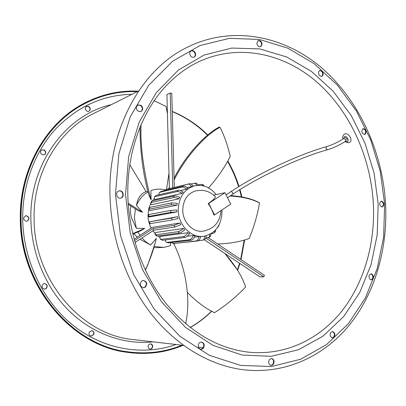 <?xml version="1.0" encoding="UTF-8"?>
<svg xmlns="http://www.w3.org/2000/svg" width="406" height="406" viewBox="0 0 406 406"><rect width="100%" height="100%" fill="white"/><g stroke="black" fill="none" stroke-linecap="round" stroke-linejoin="round"><path stroke-width="0.61" d="M344.816 137.796L345.12 137.644C346.77 138.01 347.328 138.928 346.795 140.4L346.678 140.476M132.792 234.125L140.78 230.75L144.769 228.416L136.35 228.319L134.381 217.733L135.381 208.983M136.35 228.319L131.661 218.25C130.407 213.896 130.108 209.821 130.773 206.025M145.378 270.223L147.987 264.392L155.138 243.235L156.351 238.393L150.662 244.991L139.933 239.281M137.309 237.165L133.843 233.714M150.662 244.991L145.987 241.991L141.897 238.002M139.963 235.444L137.944 232.014M214.875 196.23L215.302 196.666C215.52 197.646 213.947 199.387 210.577 201.889L208.182 203.548L211.465 208.872L213.947 215.028L214.576 214.921L230.725 204.045L224.965 192.708L213.657 195.113M220.95 210.628C220.143 221.95 214.226 228.796 203.193 231.171L201.112 231.298C191.749 231.476 182.852 221.463 182.751 210.354C183.116 199.879 187.557 193.347 196.073 190.764L201.686 190.318C207.014 190.713 211.551 192.83 215.302 196.666M187.11 187.638L194.692 185.806C203.03 184.283 210.176 187.191 216.124 194.525M180.452 190.576L186.374 189.211L187.775 188.303C186.176 186.618 184.74 185.887 183.471 186.105L161.278 191.409L159.375 192.515L158.71 194.819M182.015 193.398L183.142 192.068C181.147 190.658 179.508 190.064 178.214 190.287L156.178 195.408L154.316 197.149L154.59 199.524L182.015 193.398C180.005 191.972 178.361 191.373 177.067 191.591L155.067 196.651M178.828 198.849L179.599 197.194C177.28 196.179 175.463 195.783 174.144 196.012L152.225 200.863L151.443 202.421L150.677 203.03L151.474 204.67L178.828 198.849C176.493 197.823 174.666 197.423 173.342 197.646L151.443 202.421M177.052 205.177L177.407 203.31L171.555 202.888L149.702 207.41L149.322 209.171L148.606 209.699L149.697 210.628L177.052 205.177L171.165 204.741L149.322 209.171M221.93 209.968L222.006 211.369C221.544 225.33 215.403 233.643 203.594 236.302C191.226 238.231 178.31 225.218 178.234 210.237C178.686 197.24 184.172 189.094 194.692 185.806M151.225 228.142C149.205 224.34 148.134 220.26 148.007 215.901L148.606 209.613M148.616 209.572L148.718 209.136M149.119 207.644L150.748 203.619M152.458 200.813L154.239 198.635M176.803 211.912L176.711 209.973L170.652 210.43L148.809 214.586L148.855 216.428L148.175 216.723L149.383 216.961L176.803 211.912L170.703 212.368L148.855 216.428M169.378 188.587L166.932 94.573L170.221 93.06L171.784 93.248L174.291 187.405M196.408 183.258L198.727 185.329M197.159 185.405L194.844 183.182L191.099 184.004M170.221 93.06L172.723 187.78M179.873 223.006L180.792 224.685L174.966 227.04L153.844 230.217L152.986 228.614L174.078 225.35L179.873 223.006L152.214 227.375L134.081 239.256M191.586 186.593C190.414 184.745 189.206 183.933 187.958 184.146L189.566 183.725C190.779 183.532 191.962 184.319 193.104 186.07M187.958 184.146L165.521 189.556L164.369 190.668M159.538 192.403L161.278 191.409M186.374 189.211C184.766 187.516 183.329 186.775 182.061 186.993L159.908 192.256M154.493 196.94L156.178 195.408M150.788 202.787L151.463 201.427L152.225 200.863M148.642 209.506L148.987 207.923L149.702 207.41M148.175 216.642L148.129 214.891L148.809 214.586M177.564 216.692L148.906 221.904L171.515 218.103L177.564 216.692L178.087 218.575L172.002 219.986L150.088 223.66L149.372 223.686L148.916 221.945M183.466 228.461L155.605 232.491L155.077 234.424L155.99 234.729L178.148 231.648C179.604 231.364 181.375 230.303 183.466 228.461L184.715 229.832C182.614 231.684 180.832 232.745 179.371 233.024L157.173 236.033L156.274 235.759L155.234 234.612M188.074 232.709L159.979 236.465L160.172 239.129L161.08 239.378L183.426 236.551C184.887 236.256 186.435 234.978 188.074 232.709L189.556 233.673C187.917 235.952 186.364 237.236 184.897 237.52L162.501 240.296L160.4 239.286M165.069 239.982L166.277 242.291L166.978 242.387L189.531 239.733C190.987 239.433 192.266 238.012 193.368 235.47L187.298 236.236M193.368 235.47L194.987 235.972C193.88 238.515 192.596 239.936 191.14 240.23L168.531 242.864L166.49 242.362M171.413 242.524L173.25 243.57L196.017 240.986C197.458 240.687 198.448 239.22 198.981 236.591L194.433 237.15M198.981 236.591L200.62 236.602C200.087 239.23 199.097 240.692 197.651 240.986L173.078 243.58M198.448 240.707L202.756 240.19C203.924 239.738 204.522 238.434 204.548 236.272M206.106 235.82C206.075 237.855 205.527 239.129 204.457 239.647L202.761 240.185M205.822 237.921L209.176 237.292L209.821 234.399M211.211 233.617L210.364 236.47M211.323 233.546L213.373 233.288L214.439 232.689L214.5 231.075M215.637 229.918L215.327 231.603M217.545 227.492L218.276 226.847L218.25 226.396M219.032 225.005L218.885 225.513M209.217 188.222L207.019 187.125M208.303 187.76L208.06 187.405M203.122 184.821L204.365 186.131M202.848 185.745L201.777 184.339L198.468 184.806M159.802 237.343L157.777 235.952M155.102 233.531L152.895 230.836M134.98 242.504L153.844 230.217M134.457 240.646L152.986 228.614M208.248 237.632L264.443 275.329L263.814 276.826L260.013 276.943L204.238 239.723M263.814 276.826L205.796 237.992M208.182 203.548L208.679 203.452L214.576 214.921M208.679 203.452L224.965 192.708M128.24 204.33L138.182 210.709L142.582 212.323L136.487 205.553C138.948 199.442 142.805 194.905 148.058 191.936M170.434 242.641L170.51 245.65L163.775 247.447L154.25 246.452M174.23 243.59L173.829 243.859M140.024 126.966C140.014 151.118 142.978 173.905 148.9 195.327L151.103 199.859L150.88 190.617L153.656 189.744C157.416 188.841 161.187 188.881 164.973 189.866M154.107 100.744L166.039 106.438L167.439 113.934M168.977 173.2L166.546 189.272M151.103 199.859C145.358 178.838 139.847 149.261 141.095 124.424M150.88 190.617L153.656 189.744M136.487 205.553C137.619 198.103 140.831 193.459 146.13 191.632L147.87 191.175M163.775 247.447L153.879 247.726M144.769 228.416L132.686 233.668M156.351 238.393C154.503 246.406 151.748 254.922 148.083 263.941L145.318 270.091M173.707 243.59C185.182 266.524 191.378 298.643 185.598 323.8M187.486 292.614C196.874 301.968 205.888 308.661 214.52 312.691C225.949 305.378 236.307 296.816 245.605 287.006C242.448 277.141 236.053 266.559 226.416 255.257L224.589 253.303M224.939 253.537L237.419 269.954M217.672 243.955C229.969 243.59 240.494 241.743 249.248 238.408C254.019 226.842 257.44 215.033 259.505 202.99L258.871 202.508C252.111 198.808 242.707 196.504 230.659 195.596M230.05 195.996C242.676 196.793 252.491 199.123 259.505 202.99M208.664 187.821C218.063 176.975 225.239 166.526 230.197 156.472C227.933 145.982 224.548 136.274 220.042 127.357L219.118 127.149C206.776 133.143 186.481 153.625 174.042 178.229M168.586 188.775L169.343 187.252M174.093 180.036C186.587 154.798 207.415 133.412 220.042 127.357M142.582 212.323L128.164 203.188M129.722 164.719L146.13 191.632M190.916 50.978C192.48 50.532 193.769 51.166 194.784 52.892C195.545 54.734 195.296 56.16 194.032 57.18M195.174 52.689C195.966 54.663 195.651 56.129 194.225 57.094C192.627 57.677 191.282 57.068 190.191 55.262C189.399 53.303 189.709 51.836 191.114 50.862C192.723 50.258 194.078 50.867 195.174 52.689M137.786 105.042L140.689 105.524C142.836 107.783 142.882 109.823 140.826 111.645M141.049 105.357C143.257 107.742 143.242 109.813 140.999 111.574L137.969 111.153C135.761 108.793 135.766 106.722 137.969 104.946L141.049 105.357M118.806 190.952L119.526 190.896C123.211 190.856 124.221 197.189 120.678 198.098M119.882 190.8C123.678 190.764 124.556 197.352 120.846 198.062L120.029 198.148C116.258 198.214 115.319 191.662 118.988 190.896L119.882 190.8M143.227 280.434C146.698 281.82 147.236 284.093 144.84 287.255L143.338 287.798M141.79 280.962L143.414 280.424C147.033 281.683 147.637 283.956 145.216 287.25L143.526 287.803C139.938 286.499 139.359 284.22 141.79 280.962M201.381 342.08C203.528 342.903 204.223 344.603 203.472 347.191L202.274 348.693L200.605 349.211M198.549 344.09C199.239 342.7 200.249 342.035 201.584 342.091C203.873 342.801 204.639 344.516 203.883 347.237C203.188 348.647 202.168 349.317 200.813 349.241C198.544 348.51 197.793 346.795 198.549 344.09M271.497 358.579C272.766 358.98 273.471 360.005 273.619 361.65C273.497 363.893 272.548 365.116 270.777 365.334M268.676 362.259C268.833 359.894 269.848 358.671 271.715 358.594C273.111 358.894 273.893 359.934 274.065 361.71C273.908 364.086 272.888 365.309 271 365.375C269.62 365.06 268.843 364.025 268.676 362.259M332.397 331.54L334.057 332.935C334.843 335.559 334.204 337.213 332.128 337.904M330.494 336.513C329.702 333.717 330.418 332.062 332.631 331.54L334.529 332.966C335.315 335.772 334.595 337.427 332.367 337.939L330.494 336.513M370.769 273.827L371.663 274.192C373.444 276.598 373.241 278.486 371.048 279.866M370.176 279.511C368.343 276.912 368.623 275.014 371.008 273.801L372.14 274.177C373.972 276.78 373.687 278.683 371.287 279.876L370.176 279.511M381.929 207.03C379.153 205.208 378.955 203.249 381.346 201.153L381.625 201.137C384.401 202.98 384.589 204.939 382.183 207.019L381.929 207.03M363.025 128.722C365.735 129.783 366.303 131.64 364.73 134.305L364.431 134.472M365.197 134.188L364.669 134.432C361.807 133.594 361.162 131.742 362.746 128.875L363.253 128.641C366.126 129.463 366.77 131.311 365.197 134.188M319.608 70.614C322.029 70.923 322.998 72.517 322.516 75.404L321.628 76.414M322.963 75.237L321.851 76.348C319.324 76.262 318.289 74.679 318.735 71.613L319.832 70.512C322.364 70.583 323.409 72.161 322.963 75.237M86.382 106.514C87.711 106.073 88.802 106.514 89.655 107.844C90.274 109.275 90.03 110.407 88.924 111.234M85.676 109.894C86.569 111.259 87.686 111.686 89.036 111.178C90.244 110.381 90.523 109.229 89.883 107.722C88.985 106.347 87.858 105.92 86.498 106.448C85.316 107.25 85.037 108.402 85.676 109.894M41.793 149.885L44.213 150.159C45.964 151.864 45.969 153.432 44.218 154.874M41.838 154.584L44.32 154.833C46.177 153.422 46.213 151.834 44.427 150.063L41.904 149.829C40.077 151.25 40.057 152.839 41.838 154.584M25.487 215.825L26.116 215.764C29.359 217.195 29.633 219.017 26.938 221.234M26.365 221.285L27.035 221.209C29.841 219.042 29.602 217.205 26.319 215.708L25.593 215.794C22.832 217.992 23.091 219.824 26.365 221.285M44.472 283.545C47.329 284.565 47.761 286.291 45.766 288.722L44.493 289.138M45.979 288.717C47.989 286.215 47.522 284.489 44.584 283.54L43.254 283.956C41.239 286.428 41.691 288.153 44.599 289.138L45.979 288.717M91.71 330.616C93.522 331.235 94.101 332.544 93.441 334.544L90.98 336.061M93.684 334.569C94.344 332.499 93.725 331.179 91.827 330.626L89.284 332.128C88.62 334.184 89.229 335.503 91.101 336.077L93.684 334.569M150.59 343.872L151.885 344.694L152.417 346.282C152.27 348.043 151.428 348.982 149.88 349.094M152.686 346.313C152.565 344.943 151.91 344.131 150.722 343.882C149.124 343.928 148.246 344.861 148.078 346.688L148.647 348.323L150.017 349.114C151.631 349.084 152.519 348.15 152.686 346.313M257.937 40.767C259.977 40.554 261.22 41.727 261.677 44.284L260.576 46.726M262.098 44.087L260.789 46.639C258.683 47.045 257.374 45.898 256.856 43.198L258.145 40.651C260.256 40.23 261.576 41.376 262.098 44.087M183.06 345.328C165.496 352.702 146.825 355.027 127.048 352.301C71.339 345.821 19.853 285.185 20.457 218.169C19.701 168.5 46.406 122.988 83.438 103.647C101.028 94.4 119.303 90.239 138.258 91.162M181.929 345.196C164.765 352.19 146.576 354.372 127.352 351.738C71.821 345.364 20.467 284.961 21.066 218.179C20.31 168.663 46.964 123.297 83.91 104.073C101.018 95.1 118.796 90.969 137.238 91.67M109.96 194.626C108.29 129.438 140.598 71.385 184.385 48.73C230.085 24.588 283.028 35.149 321.034 67.34C359.112 99.932 382.67 151.697 385.598 204.309C387.73 248.487 375.317 292.69 349.434 324.967C323.445 356.889 283.474 375.454 240.626 369.379C208.166 364.481 175.128 344.76 150.423 312.884C125.87 280.891 110.848 237.566 109.96 194.626M381.148 201.209C383.832 202.848 384.096 204.786 381.944 207.03M342.999 139.03C342.314 137.446 342.679 135.883 344.095 134.34L344.993 133.884C348.561 132.691 353.002 139.969 350.028 142.13L349.718 142.349M343.501 138.695L344.577 136.477C347.105 135.685 349.688 141.207 347.028 141.719L345.369 141.379M231.05 191.536C257.81 173.753 298.278 154.569 326.515 146.652L325.993 148.916L327.358 149.804C299.496 157.462 259.165 176.544 232.795 194.169L232.729 194.215M226.051 194.844L231.181 191.49L232.77 192.698L232.795 194.169L227.497 197.697M326.515 146.652C332.504 144.78 338.193 142.11 343.583 138.644L343.887 138.487L345.689 139.664L345.45 141.324M174.966 227.04L174.078 225.35M189.566 183.725L165.623 189.531M182.061 186.993L183.471 186.105M177.067 191.591L178.214 190.287M173.342 197.646L174.144 196.012M171.165 204.741L171.555 202.888M170.703 212.368L170.652 210.43M149.621 221.874L150.088 223.66M172.002 219.986L171.515 218.103M155.99 234.729L157.173 236.033M179.371 233.024L178.148 231.648M161.08 239.378L162.501 240.296M184.897 237.52L183.426 236.551M166.978 242.387L168.531 242.864M191.14 240.23L189.531 239.733M173.25 243.57L174.834 243.57M197.651 240.986L196.017 240.986M248.081 352.098C217.362 348.384 189.846 331.986 165.536 302.901C142.775 274.055 128.697 234.363 127.809 195.002C127.027 152.945 141.252 113.365 164.43 87.615C174.331 76.785 185.278 68.396 197.275 62.448C237.271 43.041 283.165 52.902 316.609 81.814C350.048 111.071 370.866 157.279 373.388 204.193C375.225 243.412 364.289 282.535 341.811 311.138C319.202 339.446 284.956 356.026 248.081 352.098L247.822 352.068M125.525 194.677L128.631 156.853L139.187 122.16L156.244 92.705L178.427 70.03L204.132 55.054L231.73 48.07L259.678 48.893L286.626 56.947L311.443 71.4L333.214 91.289L351.241 115.563L364.984 143.156L374.053 172.981L378.174 203.954L377.179 234.962L371.013 264.874L359.741 292.528L343.588 316.7L322.958 336.178L298.506 349.749L271.167 356.326L242.164 355.042L213.028 345.394L185.496 327.388L161.415 301.683L142.521 269.609L130.25 233.13L125.525 194.677M244.625 239.941L241.032 259.622M239.921 263.535L237.647 270.335M211.714 311.26C205.258 317.675 198.087 323.105 190.196 327.556M166.617 109.31L167.323 109.549M172.266 111.406C185.522 116.857 197.357 124.703 207.77 134.954M227.807 160.964C232.445 169.023 236.19 177.518 239.038 186.44M239.987 189.551L241.91 196.92M176.006 344.511C143.871 355.884 105.098 350.205 74.181 326.246C43.391 302.226 23.091 260.637 22.7 218.433C22.503 184.324 34.941 151.626 55.561 129.057C77.582 106.413 103.033 94.842 131.904 94.344M183.542 345.384L133.346 339.558C81.905 335.356 33.607 280.013 34.094 218.408C33.292 172.347 58.743 130.245 93.695 113.487L138.685 90.944M153.169 341.857C124.469 344.907 93.299 334.3 69.573 311.321C45.969 288.245 31.257 253.506 30.866 218.575C29.719 162.77 66.812 114.502 111.345 104.641M115.461 194.307L118.867 153.788L130.306 116.689L148.703 85.301L172.55 61.26L200.097 45.508L229.573 38.326L259.327 39.443L287.93 48.212L314.198 63.717L337.203 84.91L356.224 110.681L370.714 139.903L380.28 171.449L384.644 204.188L383.634 236.987L377.179 268.676L365.339 298.024L348.318 323.77L326.525 344.613L300.613 359.259L271.548 366.517L240.621 365.41L209.45 355.351L179.924 336.3L154.041 308.915L133.711 274.618L120.511 235.536L115.461 194.307M344.861 141.724L348.703 142.775L350.028 142.13M327.358 149.804C333.727 147.86 339.797 145.008 345.562 141.247M165.557 189.546L166.836 189.201M209.176 237.292L210.638 236.267M214.439 232.689L215.571 231.283M218.276 226.847L219.022 225.183M203.457 184.953L201.777 184.339M203.594 236.302L200.61 236.668M196.631 183.279L194.85 183.182M147.987 264.392L148.083 263.941M226.198 254.897L226.416 255.257M241.403 196.824L239.57 189.805M238.626 186.694C235.815 177.838 232.13 169.414 227.563 161.405M207.502 135.178C197.159 124.941 185.415 117.09 172.271 111.614M167.328 109.737L166.653 109.503M83.438 103.647C46.203 123.114 19.549 168.698 20.3 218.24M203.223 347.668L198.407 347.11M127.048 352.301C71.014 345.714 19.711 285.088 20.3 218.271M244.163 240.078L240.672 259.383M239.576 263.301L237.393 269.919M211.521 311.158C205.091 317.583 197.955 323.024 190.099 327.48M197.275 62.448L196.59 62.788"/></g></svg>
